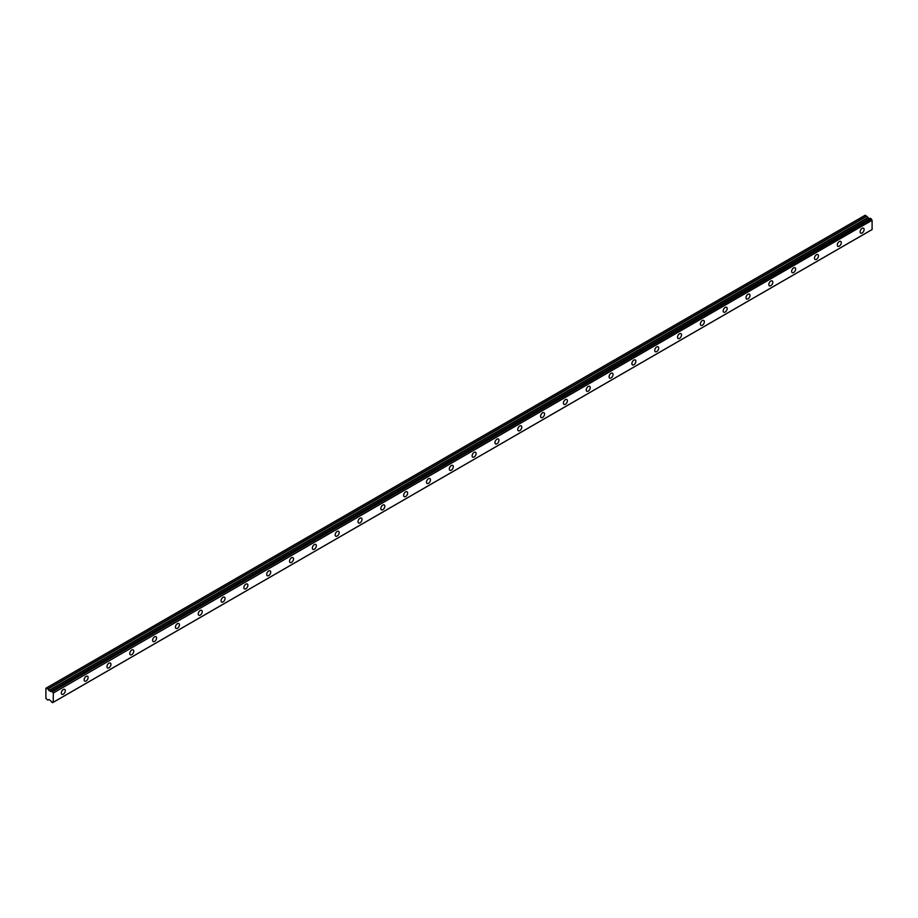 <?xml version="1.0" encoding="UTF-8"?>
<svg xmlns="http://www.w3.org/2000/svg" width="918" height="918" viewBox="0 0 918 918"><rect width="100%" height="100%" fill="white"/><g stroke="black" fill="none" stroke-linecap="round" stroke-linejoin="round"><path stroke-width="1.38" d="M862.117 232.977A2.823 1.629 120 0 0 863.964 230.487A2.823 1.629 120 0 0 863.528 228.226A2.823 1.629 120 0 0 862.117 228.364A2.823 1.629 120 0 0 860.269 230.854A2.823 1.629 120 0 0 860.705 233.115A2.823 1.629 120 0 0 862.117 232.977M63.308 694.169A2.823 1.629 120 0 0 65.144 691.679A2.823 1.629 120 0 0 64.719 689.418A2.823 1.629 120 0 0 63.308 689.556A2.823 1.629 120 0 0 61.46 692.046A2.823 1.629 120 0 0 61.896 694.306A2.823 1.629 120 0 0 63.308 694.169M86.131 680.995A2.823 1.629 120 0 0 87.967 678.505A2.823 1.629 120 0 0 87.543 676.245A2.823 1.629 120 0 0 86.131 676.382A2.823 1.629 120 0 0 84.284 678.872A2.823 1.629 120 0 0 84.708 681.133A2.823 1.629 120 0 0 86.131 680.995M108.944 667.811A2.823 1.629 120 0 0 110.791 665.32A2.823 1.629 120 0 0 110.367 663.06A2.823 1.629 120 0 0 108.944 663.198A2.823 1.629 120 0 0 107.108 665.688A2.823 1.629 120 0 0 107.532 667.96A2.823 1.629 120 0 0 108.944 667.811M131.767 654.637A2.823 1.629 120 0 0 133.615 652.147A2.823 1.629 120 0 0 133.179 649.887A2.823 1.629 120 0 0 131.767 650.024A2.823 1.629 120 0 0 129.931 652.514A2.823 1.629 120 0 0 130.356 654.775A2.823 1.629 120 0 0 131.767 654.637M154.591 641.464A2.823 1.629 120 0 0 156.439 638.974A2.823 1.629 120 0 0 156.003 636.713A2.823 1.629 120 0 0 154.591 636.851A2.823 1.629 120 0 0 152.755 639.341A2.823 1.629 120 0 0 153.18 641.602A2.823 1.629 120 0 0 154.591 641.464M177.415 628.279A2.823 1.629 120 0 0 179.262 625.801A2.823 1.629 120 0 0 178.826 623.529A2.823 1.629 120 0 0 177.415 623.678A2.823 1.629 120 0 0 175.579 626.156A2.823 1.629 120 0 0 176.004 628.428A2.823 1.629 120 0 0 177.415 628.279M200.239 615.106A2.823 1.629 120 0 0 202.086 612.616A2.823 1.629 120 0 0 201.65 610.355A2.823 1.629 120 0 0 200.239 610.493A2.823 1.629 120 0 0 198.391 612.983A2.823 1.629 120 0 0 198.827 615.244A2.823 1.629 120 0 0 200.239 615.106M223.063 601.933A2.823 1.629 120 0 0 224.91 599.443A2.823 1.629 120 0 0 224.474 597.182A2.823 1.629 120 0 0 223.063 597.32A2.823 1.629 120 0 0 221.215 599.81A2.823 1.629 120 0 0 221.651 602.07A2.823 1.629 120 0 0 223.063 601.933M245.886 588.759A2.823 1.629 120 0 0 247.734 586.269A2.823 1.629 120 0 0 247.298 583.997A2.823 1.629 120 0 0 245.886 584.146A2.823 1.629 120 0 0 244.039 586.625A2.823 1.629 120 0 0 244.475 588.897A2.823 1.629 120 0 0 245.886 588.759M268.71 575.575A2.823 1.629 120 0 0 270.558 573.084A2.823 1.629 120 0 0 270.122 570.824A2.823 1.629 120 0 0 268.71 570.962A2.823 1.629 120 0 0 266.863 573.452A2.823 1.629 120 0 0 267.299 575.712A2.823 1.629 120 0 0 268.71 575.575M291.534 562.401A2.823 1.629 120 0 0 293.381 559.911A2.823 1.629 120 0 0 292.945 557.651A2.823 1.629 120 0 0 291.534 557.788A2.823 1.629 120 0 0 289.686 560.278A2.823 1.629 120 0 0 290.122 562.539A2.823 1.629 120 0 0 291.534 562.401M314.358 549.228A2.823 1.629 120 0 0 316.205 546.738A2.823 1.629 120 0 0 315.769 544.466A2.823 1.629 120 0 0 314.358 544.615A2.823 1.629 120 0 0 312.51 547.105A2.823 1.629 120 0 0 312.946 549.366A2.823 1.629 120 0 0 314.358 549.228M337.181 536.043A2.823 1.629 120 0 0 339.029 533.553A2.823 1.629 120 0 0 338.593 531.293A2.823 1.629 120 0 0 337.181 531.43A2.823 1.629 120 0 0 335.334 533.92A2.823 1.629 120 0 0 335.77 536.181A2.823 1.629 120 0 0 337.181 536.043M360.005 522.87A2.823 1.629 120 0 0 361.853 520.38A2.823 1.629 120 0 0 361.417 518.119A2.823 1.629 120 0 0 360.005 518.257A2.823 1.629 120 0 0 358.158 520.747A2.823 1.629 120 0 0 358.594 523.008A2.823 1.629 120 0 0 360.005 522.87M382.829 509.697A2.823 1.629 120 0 0 384.676 507.206A2.823 1.629 120 0 0 384.24 504.946A2.823 1.629 120 0 0 382.829 505.084A2.823 1.629 120 0 0 380.981 507.574A2.823 1.629 120 0 0 381.418 509.834A2.823 1.629 120 0 0 382.829 509.697M405.653 496.512A2.823 1.629 120 0 0 407.5 494.022A2.823 1.629 120 0 0 407.064 491.761A2.823 1.629 120 0 0 405.653 491.899A2.823 1.629 120 0 0 403.805 494.389A2.823 1.629 120 0 0 404.241 496.661A2.823 1.629 120 0 0 405.653 496.512M428.476 483.338A2.823 1.629 120 0 0 430.324 480.848A2.823 1.629 120 0 0 429.888 478.588A2.823 1.629 120 0 0 428.476 478.726A2.823 1.629 120 0 0 426.629 481.216A2.823 1.629 120 0 0 427.065 483.476A2.823 1.629 120 0 0 428.476 483.338M451.3 470.165A2.823 1.629 120 0 0 453.148 467.675A2.823 1.629 120 0 0 452.712 465.415A2.823 1.629 120 0 0 451.3 465.552A2.823 1.629 120 0 0 449.453 468.042A2.823 1.629 120 0 0 449.889 470.303A2.823 1.629 120 0 0 451.3 470.165M474.124 456.98A2.823 1.629 120 0 0 475.96 454.502A2.823 1.629 120 0 0 475.535 452.23A2.823 1.629 120 0 0 474.124 452.367A2.823 1.629 120 0 0 472.277 454.858A2.823 1.629 120 0 0 472.713 457.13A2.823 1.629 120 0 0 474.124 456.98M496.948 443.807A2.823 1.629 120 0 0 498.784 441.317A2.823 1.629 120 0 0 498.359 439.056A2.823 1.629 120 0 0 496.948 439.194A2.823 1.629 120 0 0 495.1 441.684A2.823 1.629 120 0 0 495.536 443.945A2.823 1.629 120 0 0 496.948 443.807M519.772 430.634A2.823 1.629 120 0 0 521.608 428.144A2.823 1.629 120 0 0 521.183 425.883A2.823 1.629 120 0 0 519.772 426.021A2.823 1.629 120 0 0 517.924 428.511A2.823 1.629 120 0 0 518.36 430.771A2.823 1.629 120 0 0 519.772 430.634M542.595 417.449A2.823 1.629 120 0 0 544.431 414.97A2.823 1.629 120 0 0 544.007 412.698A2.823 1.629 120 0 0 542.595 412.848A2.823 1.629 120 0 0 540.748 415.326A2.823 1.629 120 0 0 541.172 417.598A2.823 1.629 120 0 0 542.595 417.449M565.408 404.276A2.823 1.629 120 0 0 567.255 401.786A2.823 1.629 120 0 0 566.831 399.525A2.823 1.629 120 0 0 565.408 399.663A2.823 1.629 120 0 0 563.572 402.153A2.823 1.629 120 0 0 563.996 404.413A2.823 1.629 120 0 0 565.408 404.276M588.231 391.102A2.823 1.629 120 0 0 590.079 388.612A2.823 1.629 120 0 0 589.643 386.352A2.823 1.629 120 0 0 588.231 386.489A2.823 1.629 120 0 0 586.395 388.98A2.823 1.629 120 0 0 586.82 391.24A2.823 1.629 120 0 0 588.231 391.102M611.055 377.929A2.823 1.629 120 0 0 612.903 375.439A2.823 1.629 120 0 0 612.467 373.167A2.823 1.629 120 0 0 611.055 373.316A2.823 1.629 120 0 0 609.219 375.806A2.823 1.629 120 0 0 609.644 378.067A2.823 1.629 120 0 0 611.055 377.929M633.879 364.744A2.823 1.629 120 0 0 635.726 362.254A2.823 1.629 120 0 0 635.29 359.994A2.823 1.629 120 0 0 633.879 360.131A2.823 1.629 120 0 0 632.043 362.621A2.823 1.629 120 0 0 632.468 364.882A2.823 1.629 120 0 0 633.879 364.744M656.703 351.571A2.823 1.629 120 0 0 658.55 349.081A2.823 1.629 120 0 0 658.114 346.82A2.823 1.629 120 0 0 656.703 346.958A2.823 1.629 120 0 0 654.855 349.448A2.823 1.629 120 0 0 655.291 351.709A2.823 1.629 120 0 0 656.703 351.571M679.527 338.398A2.823 1.629 120 0 0 681.374 335.908A2.823 1.629 120 0 0 680.938 333.647A2.823 1.629 120 0 0 679.527 333.785A2.823 1.629 120 0 0 677.679 336.275A2.823 1.629 120 0 0 678.115 338.535A2.823 1.629 120 0 0 679.527 338.398M702.35 325.213A2.823 1.629 120 0 0 704.198 322.723A2.823 1.629 120 0 0 703.762 320.462A2.823 1.629 120 0 0 702.35 320.6A2.823 1.629 120 0 0 700.503 323.09A2.823 1.629 120 0 0 700.939 325.362A2.823 1.629 120 0 0 702.35 325.213M725.174 312.04A2.823 1.629 120 0 0 727.022 309.55A2.823 1.629 120 0 0 726.586 307.289A2.823 1.629 120 0 0 725.174 307.427A2.823 1.629 120 0 0 723.327 309.917A2.823 1.629 120 0 0 723.763 312.177A2.823 1.629 120 0 0 725.174 312.04M747.998 298.866A2.823 1.629 120 0 0 749.845 296.376A2.823 1.629 120 0 0 749.409 294.116A2.823 1.629 120 0 0 747.998 294.253A2.823 1.629 120 0 0 746.15 296.744A2.823 1.629 120 0 0 746.586 299.004A2.823 1.629 120 0 0 747.998 298.866M770.822 285.682A2.823 1.629 120 0 0 772.669 283.192A2.823 1.629 120 0 0 772.233 280.931A2.823 1.629 120 0 0 770.822 281.069A2.823 1.629 120 0 0 768.974 283.559A2.823 1.629 120 0 0 769.41 285.831A2.823 1.629 120 0 0 770.822 285.682M793.645 272.508A2.823 1.629 120 0 0 795.493 270.018A2.823 1.629 120 0 0 795.057 267.758A2.823 1.629 120 0 0 793.645 267.895A2.823 1.629 120 0 0 791.798 270.385A2.823 1.629 120 0 0 792.234 272.646A2.823 1.629 120 0 0 793.645 272.508M816.469 259.335A2.823 1.629 120 0 0 818.317 256.845A2.823 1.629 120 0 0 817.881 254.584A2.823 1.629 120 0 0 816.469 254.722A2.823 1.629 120 0 0 814.622 257.212A2.823 1.629 120 0 0 815.058 259.473A2.823 1.629 120 0 0 816.469 259.335M839.293 246.15A2.823 1.629 120 0 0 841.14 243.672A2.823 1.629 120 0 0 840.704 241.4A2.823 1.629 120 0 0 839.293 241.549A2.823 1.629 120 0 0 837.445 244.027A2.823 1.629 120 0 0 837.882 246.299A2.823 1.629 120 0 0 839.293 246.15M53.221 702.293L51.546 702.121A1.147 0.666 60 0 0 50.834 700.916L49.01 699.585L47.782 700.032L45.9 698.449L45.9 688.236L47.977 689.039L866.764 216.327L865.112 215.271L46.325 687.995M866.764 216.327L869.438 218.84L50.662 691.552L47.977 689.039M52.521 702.683A1.159 0.666 60 0 1 53.244 702.304L53.313 693.01L872.1 220.286L872.1 229.523L53.313 702.247L872.1 229.523M872.1 220.286L872.02 220.148A1.159 0.666 60 0 1 871.308 218.932L870.344 218.323L51.615 691.047L870.413 218.335M869.598 218.748L50.834 691.484L52.521 691.656L871.308 218.932M872.02 220.148L53.313 693.01M53.244 692.872A1.159 0.666 60 0 1 52.521 691.656M51.546 691.082A1.147 0.666 60 0 1 50.834 691.484M47.977 700.055L48.815 699.573L47.977 700.055M869.243 218.805L50.456 691.529M871.228 218.805L52.441 691.518M866.558 216.109L47.782 688.833M867.59 217.761L48.815 690.485M49.01 690.692L867.797 217.979M872.077 229.58L53.29 702.304M870.344 218.323L51.557 691.036M53.244 702.304L52.498 702.729"/></g></svg>
